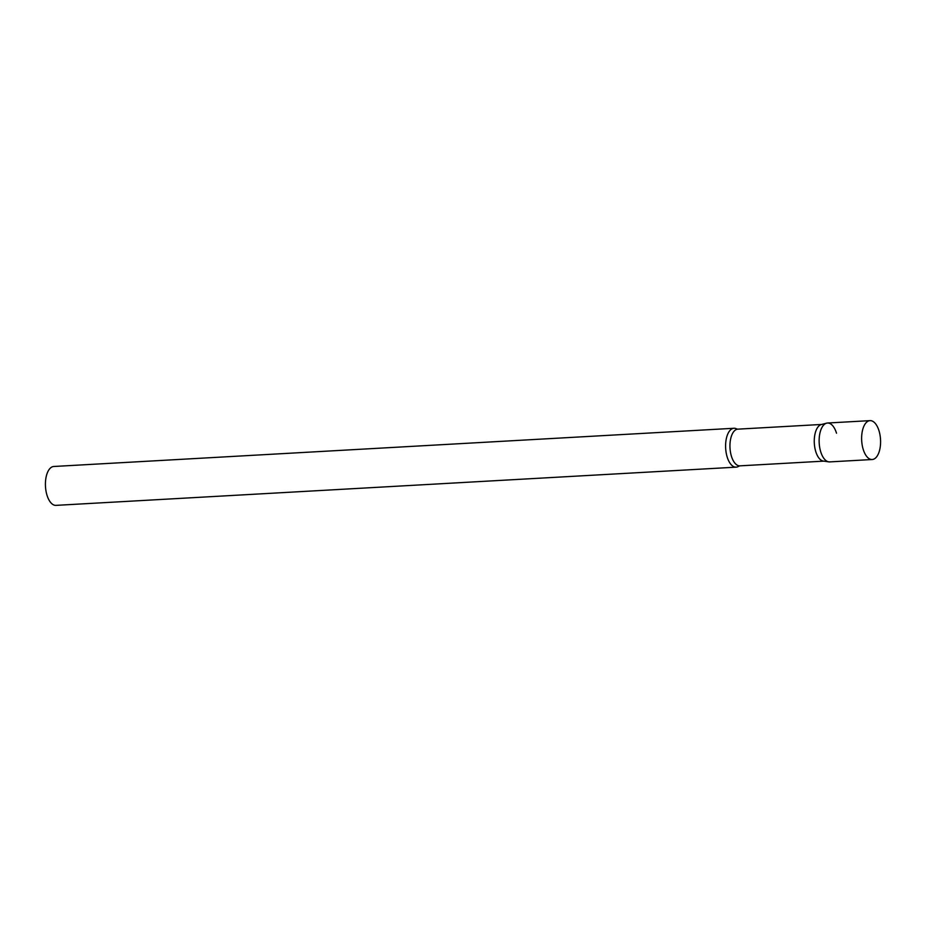 <?xml version="1.0" encoding="UTF-8"?>
<svg xmlns="http://www.w3.org/2000/svg" width="926" height="926" viewBox="0 0 926 926"><rect width="100%" height="100%" fill="white"/><g stroke="black" fill="none" stroke-linecap="round" stroke-linejoin="round"><path stroke-width="1.39" d="M870.012 420.635L827.52 423.02A19.469 9.434 86.8 0 0 820.702 451.714A19.469 9.434 86.8 0 0 829.696 461.9L872.199 459.516A19.469 9.434 86.8 0 0 879.017 430.821A19.469 9.434 86.8 0 0 870.012 420.635A19.469 9.434 86.8 0 0 863.194 449.33A19.469 9.434 86.8 0 0 872.199 459.516M826.605 423.17A19.469 9.434 -93.2 0 0 820.702 451.714A19.469 9.434 -93.2 0 0 828.77 461.854L823.364 461.079A18.381 8.901 -93.2 0 1 815.737 451.494A18.381 8.901 -93.2 0 1 821.316 424.548L826.605 423.17A19.469 9.434 -93.2 0 1 836.514 433.206M727.165 456.969A19.469 9.434 -93.2 0 1 733.982 428.275A19.469 9.434 -93.2 0 1 736.795 428.981L737.86 429.155A18.381 8.901 -93.2 0 0 731.424 456.24A18.381 8.901 -93.2 0 0 739.92 465.847L738.879 466.137A19.469 9.434 -93.2 0 1 736.158 467.155A19.469 9.434 -93.2 0 1 727.165 456.969M736.158 467.155L55.988 505.365A19.469 9.434 -93.2 0 1 46.983 495.178A19.469 9.434 -93.2 0 1 53.801 466.484L733.982 428.275M823.804 461.136L739.92 465.847M821.744 424.444L737.86 429.155"/></g></svg>
